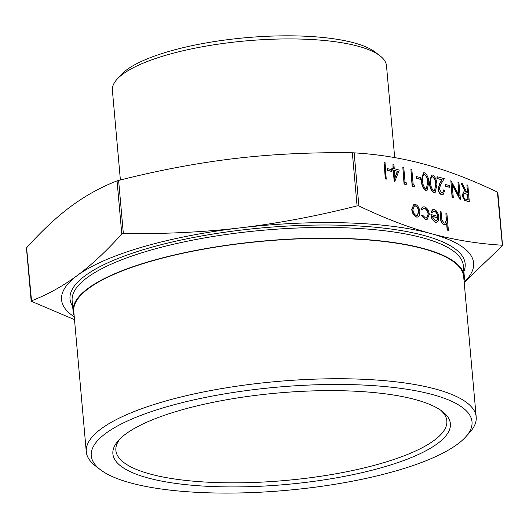<?xml version="1.0" encoding="UTF-8"?>
<svg xmlns="http://www.w3.org/2000/svg" width="529" height="529" viewBox="0 0 529 529"><rect width="100%" height="100%" fill="white"/><g stroke="black" fill="none" stroke-linecap="round" stroke-linejoin="round"><path stroke-width="0.79" d="M386.243 179.159L385.297 178.895L384.074 162.165L385.013 162.423L386.243 179.159M391.202 171.35L387.155 170.239L387.003 168.533L391.308 169.564L391.202 171.35M394.694 181.745L394.237 181.764L393.212 170.232L391.996 169.902L391.844 168.189L393.318 168.447L392.974 164.605L393.92 164.863L394.264 168.705L399.25 170.073L394.694 181.745L393.47 170.159L392.254 169.822L392.101 168.116M393.047 168.374L392.974 164.605M435.01 192.596L433.886 192.629C431.102 190.804 429.634 187.55 429.475 182.875L431.446 175.073M417.659 217.035L416.204 217.049L413.103 214.245L411.661 209.629L413.85 204.386M448.38 230.307L447.435 230.049L446.793 222.835L445.18 224.561L444.096 224.547C441.927 223.43 440.783 221.109 440.664 217.591L440.115 211.375L441.054 211.633L441.927 220.157L444.129 223.099L444.955 223.112L446.45 220.593L445.914 212.962L446.86 213.22L448.38 230.307L447.177 230.122L446.569 223.284M445.048 224.594L443.831 224.62C441.669 223.502 440.525 221.182 440.406 217.664L440.115 211.375M444.829 223.145L446.192 220.666L445.914 212.962M497.663 192.622L497.412 192.106C471.961 179.9 447.845 170.662 425.058 164.4C402.278 158.171 378.638 154.323 354.152 152.848L352.34 152.788C311.118 152.24 271.926 154.157 234.757 158.535C197.588 162.945 158.872 170.245 118.615 180.429L117.054 180.885C100.808 187.173 85.493 195.637 71.104 206.257C56.715 216.916 41.884 230.756 26.595 247.784L26.847 248.293M464.158 282.043A206.846 56.061 174.9 0 0 431.241 233.659A206.846 56.061 174.9 0 0 240.933 227.787A206.846 56.061 174.9 0 0 77.287 275.516C91.669 264.857 106.508 251.017 121.796 233.99L123.35 233.534C164.572 234.083 203.764 232.171 240.933 227.787C278.102 223.377 316.818 216.083 357.075 205.893L358.887 205.953C384.338 218.16 408.454 227.397 431.241 233.659C454.021 239.888 477.661 243.737 502.153 245.211L502.405 245.721L464.191 282.413M437.536 216.44C437.146 213.65 436.075 211.898 434.329 211.183L433.344 211.15M431.988 212.896L431.089 211.97L432.934 209.55L434.335 209.583C436.762 210.562 438.237 213.002 438.766 216.91L438.243 220.732L436.756 222.2L435.44 222.173L432.127 218.933L430.917 214.476L437.794 216.361C437.404 213.577 436.339 211.825 434.587 211.111L433.469 211.104L431.73 212.975L430.824 212.043L432.808 209.59M436.623 222.233L435.182 222.253L431.869 219.006L430.917 214.476M426.996 219.535L425.323 219.548L421.547 215.733L422.532 215.098L425.521 218.001L426.731 218.021L428.126 214.205C427.617 211.084 426.374 209.167 424.397 208.466L423.345 208.406M426.599 218.054L428.126 214.205M428.384 214.126C427.882 211.005 426.639 209.094 424.655 208.386L423.471 208.366L421.792 209.834L420.932 208.796L422.83 206.899M469.322 201.78L464.812 200.319L462.32 195.512L463.768 191.908L465.646 192.02L461.096 183.272L462.26 183.596L466.809 192.338L467.576 192.549L466.895 184.866L467.834 185.124L469.322 201.78L464.555 200.398L462.055 195.591L463.635 191.948M465.302 191.934L461.096 183.272M467.305 192.477L466.895 184.866M460.422 199.34L452.103 184.271L453.274 197.377L452.328 197.119L450.84 180.462L459.159 195.505L457.988 182.426L458.934 182.684L460.422 199.34L459.966 199.36L452.163 184.932M453.274 197.377L452.07 197.198L450.84 180.462M458.841 194.91L457.988 182.426M449.478 187.319L445.431 186.208L445.279 184.502L449.584 185.534L449.478 187.319M442.515 193.045L443.652 189.891L444.856 190.076L443.071 194.705L441.662 194.758C439.698 194.004 438.495 192.06 438.038 188.939L439.639 183.543L441.874 179.82L436.974 178.478L437.08 176.693L444.234 178.65L440.769 184.429L439.235 188.985L441.814 192.992L442.641 193.012L443.91 189.812M442.932 194.738L441.662 194.758M426.916 190.38L425.792 190.414C423.008 188.588 421.54 185.335 421.382 180.653L423.352 172.857M420.337 179.338L416.297 178.227L416.138 176.514L420.449 177.552L420.337 179.338M414.088 186.79L412.144 186.254L410.914 169.518L411.86 169.783L413.195 184.727L414.809 185.17L414.088 186.79M405.994 184.568L404.05 184.039L402.82 167.303L403.766 167.561L405.102 182.512L406.715 182.955L405.994 184.568M74.496 319.635L31.588 301.398L31.337 300.889C47.577 294.6 62.898 286.136 77.287 275.516A206.846 56.061 174.9 0 0 74.245 316.838M31.588 301.398L26.595 247.784M497.412 192.106L502.405 245.721M464.052 280.906A196.385 53.224 174.9 0 0 464.323 276.515A196.385 53.224 174.9 0 0 424.086 248.663A196.385 53.224 174.9 0 0 203.691 248.961A196.385 53.224 174.9 0 0 73.108 311.429A196.385 53.224 174.9 0 0 74.146 315.701M440.611 410.147A166.132 45.025 -5.1 0 1 446.833 420.859A166.132 45.025 -5.1 0 1 336.358 473.706A166.132 45.025 -5.1 0 1 149.919 473.958A166.132 45.025 -5.1 0 1 115.877 450.397A166.132 45.025 -5.1 0 1 120.103 438.753M147.598 477.866A169.419 45.917 174.9 0 0 359.799 473.164A169.419 45.917 174.9 0 0 442.409 411.45A169.419 45.917 174.9 0 0 277.553 393.04A169.419 45.917 174.9 0 0 118.569 440.346A169.419 45.917 174.9 0 0 147.598 477.866M432.854 394.674A191.134 51.802 -5.1 0 1 465.606 437A191.134 51.802 -5.1 0 1 286.242 490.37A191.134 51.802 -5.1 0 1 100.259 469.607A191.134 51.802 -5.1 0 1 193.455 399.977A191.134 51.802 -5.1 0 1 432.854 394.674M380.02 55.829L375.266 52.166A133.004 36.051 174.9 0 0 354.278 42.935A133.004 36.051 174.9 0 0 223.238 40.264A133.004 36.051 174.9 0 0 121.029 74.853L116.995 79.304A137.6 37.294 -5.1 0 1 222.735 43.517A137.6 37.294 -5.1 0 1 358.312 46.281A137.6 37.294 -5.1 0 1 380.02 55.829A137.6 37.294 -5.1 0 1 386.501 65.794L394.694 157.596M465.606 437L469.64 432.55A195.73 53.045 174.9 0 0 476.199 416.971A195.73 53.045 174.9 0 0 436.101 389.205A195.73 53.045 174.9 0 0 216.44 389.503A195.73 53.045 174.9 0 0 86.287 451.766A195.73 53.045 174.9 0 0 95.504 465.943L100.259 469.607M476.199 416.971L463.669 276.574A195.73 53.045 174.9 0 0 423.57 248.815A195.73 53.045 174.9 0 0 203.91 249.113A195.73 53.045 174.9 0 0 73.762 311.369L86.287 451.766M120.394 179.986L112.386 90.261A137.6 37.294 -5.1 0 1 116.995 79.304M437.827 217.829L431.995 216.229L435.255 220.666L437.133 220.071L437.827 217.829L432.034 216.387M436.127 220.719L436.875 220.143L437.569 217.908M422.056 209.755L421.19 208.717L422.955 206.859L424.536 206.899C427.082 207.804 428.675 210.251 429.317 214.252L427.121 219.502L425.323 219.548M425.581 219.475L421.547 215.733M421.811 215.66L422.532 215.098M419.213 215.759L417.791 217.002L416.462 216.976L413.361 214.166L411.919 209.55L413.976 204.339L415.338 204.373C417.798 205.358 419.312 207.811 419.881 211.732L419.213 215.759M416.33 215.482L417.315 215.495L418.935 211.468C418.499 208.486 417.348 206.621 415.477 205.874L414.445 205.86L412.865 209.801C413.301 212.784 414.452 214.681 416.33 215.482M417.183 215.528L418.677 211.54C418.241 208.565 417.09 206.7 415.212 205.946L414.319 205.9M468.225 199.81L467.735 194.262L464.197 193.554L463.259 195.776C463.781 198.005 464.779 199.175 466.254 199.268L468.225 199.81M467.953 199.737L467.471 194.335L464.072 193.601M449.736 187.246L445.431 186.208M445.689 186.135L445.537 184.429M441.92 194.685C439.963 193.925 438.753 191.987 438.303 188.86L439.897 183.47L442.132 179.741L436.974 178.478M437.238 178.399L437.08 176.693M432.583 175.039C435.334 176.878 436.762 180.118 436.881 184.753L435.149 192.563L434.144 192.556C431.366 190.731 429.892 187.478 429.733 182.796L431.578 175.026L432.583 175.039M435.936 184.502C435.903 180.892 434.825 178.306 432.702 176.746L432.028 176.732L430.699 178.981L430.679 183.06C430.765 186.671 431.856 189.263 433.959 190.837L434.64 190.843L435.678 184.581C435.638 180.971 434.56 178.385 432.444 176.818L431.902 176.779M434.507 190.876L435.678 184.581M424.489 172.824C427.24 174.663 428.669 177.896 428.788 182.538L427.055 190.347L426.05 190.334C423.273 188.509 421.798 185.256 421.639 180.581L423.484 172.811L424.489 172.824M427.842 182.287C427.809 178.676 426.731 176.091 424.608 174.524L423.934 174.517L422.605 176.765L422.585 180.845C422.671 184.456 423.769 187.048 425.865 188.622L426.546 188.628L427.584 182.36C427.544 178.749 426.467 176.164 424.351 174.603L423.808 174.563M426.414 188.655L427.584 182.36M420.601 179.258L416.297 178.227M416.554 178.147L416.402 176.441M414.346 186.711L412.144 186.254M412.402 186.182L410.914 169.518M406.252 184.495L404.05 184.039M404.308 183.96L402.82 167.303M397.55 171.277L394.416 170.417L395.057 177.651L397.55 171.277L394.429 170.569M395.018 177.169L397.292 171.35M391.467 171.277L387.155 170.239M387.42 170.166L387.268 168.453M386.501 179.08L385.297 178.895M385.555 178.822L384.074 162.165M358.887 205.953L354.152 152.848M117.054 180.885L121.796 233.99M123.35 233.534L118.615 180.429M352.34 152.788L357.075 205.893M73.108 311.429L72.149 300.73A196.385 53.224 -5.1 0 1 202.739 238.255A196.385 53.224 -5.1 0 1 423.134 237.957A196.385 53.224 -5.1 0 1 463.364 265.809L464.323 276.515M463.873 271.45A198.355 53.76 174.9 0 0 424.522 235.617A198.355 53.76 174.9 0 0 188.946 238.381A198.355 53.76 174.9 0 0 72.652 306.364M26.45 248.081L31.178 301.054M502.55 245.43L497.822 192.45"/></g></svg>
